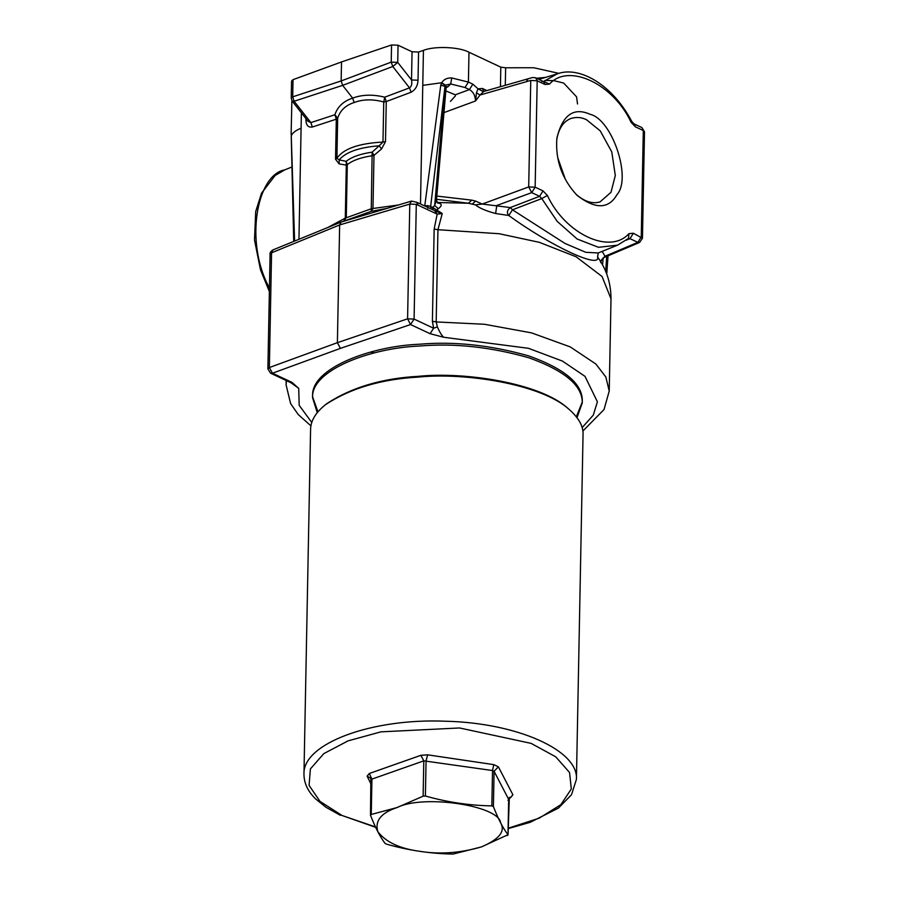 <?xml version="1.0" encoding="UTF-8"?>
<svg xmlns="http://www.w3.org/2000/svg" width="899" height="899" viewBox="0 0 899 899"><rect width="100%" height="100%" fill="white"/><g stroke="black" fill="none" stroke-linecap="round" stroke-linejoin="round"><path stroke-width="1.35" d="M565.359 179.283L557.829 157.932M575.888 194.139C584.44 201.634 592.508 204.219 600.105 201.87L611.005 192.262L615.309 175.496L611.781 151.931L600.251 130.883L586.541 119.758C581.496 117.207 576.237 116.803 570.741 118.544C563.313 121.545 558.639 128.613 556.717 139.75M590.081 114.297C612.005 119.174 631.873 178.047 617.119 194.431C608.769 209.197 595.408 209.501 577.046 195.33C561.909 178.98 555.189 159.898 556.886 138.098C562.583 114.903 573.641 106.97 590.081 114.297M475.751 100.014L476.448 92.799L478.043 88.81L483.426 91.72L480.01 95.024L476.448 92.799M526.308 81.787L528.005 78.82L532.545 77.505L535.68 77.775L537.186 80.798L530.747 80.427L480.01 95.024L476.032 100.373M437.633 202.927L438.779 203.107C442.139 204.028 441.993 205.893 438.364 208.703L434.689 205.545L436.453 200.162L446.095 87.877L444.926 86.326L440.768 85.158L441.712 82.742C443.814 79.348 447.151 77.752 451.725 77.955L468.413 82.09L468.986 52.232C459.344 46.86 434.532 45.86 423.44 50.378L418.563 52.041L418.024 80.225C417.743 85.776 415.428 89.776 411.068 92.237L386.267 101.565L383.749 101.98L384.727 97.182L386.267 101.565L385.502 141.649L381.547 148.953L379.164 145.795L382.974 142.053L383.749 101.98C372.748 98.991 362.881 99.182 354.15 102.531C345.643 105.25 340.148 110.487 337.664 118.219L336.305 119.174L334.877 114.746L337.664 118.219L336.9 158.291L339.17 159.887L346.137 161.337C351.846 156.887 360.521 153.83 372.152 152.167L373.995 155.37L372.973 208.354L371.231 211.332L372.152 152.167L379.164 145.795C359.162 147.369 345.823 152.066 339.17 159.887L339.137 163.899L346.306 165.124L346.137 161.337L347.295 164.596L346.306 165.124L345.295 218.12L371.557 208.68L398.459 204.983M530.747 80.438L528.702 186.925L535.152 187.206L531.736 192.622L528.702 186.925L482.246 204.051L475.425 204.86L472.155 204.129L475.627 201.084L482.246 204.051L510.306 207.568L539.614 196.319L541.782 198.589L547.379 195.443C565.179 233.998 609.983 254.99 628.94 233.661L628.536 238.392L617.523 245.18L598.431 247.304L577.079 238.977L557.2 221.379L541.782 198.589L512.464 209.815L508.8 215.513C506.575 212.805 507.07 210.152 510.306 207.568L512.464 209.815L565.033 243.472L585.8 252.316L598.228 252.956L597.565 257.024M644.493 131.872L641.83 127.546M602.173 251.36L605.027 256.237L603.577 257.687L639.616 242.438L637.841 242.348L641.257 236.943L643.302 130.535L635.424 126.838L633.941 123.848L641.875 127.557M600.588 261.575L605.027 256.237L637.841 242.348L629.963 238.662L633.379 233.246L642.459 238.246L644.504 131.782L641.897 127.579M603.577 257.687L603.577 257.687C600.734 260.452 599.88 262.137 601.026 262.766M597.914 257.519L597.655 257.159C600.206 269.138 550.21 245.697 508.8 215.513L495.619 213.49C485.921 210.917 479.189 208.029 475.414 204.848M626.434 240.1L629.963 238.662L627.749 238.876M628.929 233.661L633.379 233.246M495.619 213.49L496.787 205.5L531.736 192.622L539.614 196.319L543.03 190.903L547.379 195.443M598.228 252.956L617.523 245.18M436.813 196.072L471.75 200.14L468.379 203.241L436.532 199.286M472.155 204.129L468.379 203.241L437.206 202.5M438.779 203.107L437.97 203.152M491.843 805.864L492.528 770.533L493.753 764.633L498.394 766.813L512.913 794.795L507.957 800.29L508.677 799.391L507.991 834.721L481.302 846.97C499.215 839.306 505.654 831.272 500.608 822.888C499.226 805.482 423.204 794.199 397.144 807.527L423.126 796.166L425.396 796.008C447.488 802.256 469.638 805.538 491.843 805.864L493.405 806.594C498.215 818.933 503.069 828.305 507.991 834.721L507.272 835.609M397.144 807.527C381.131 812.797 374.692 820.832 377.816 831.62C385.716 842.071 399.74 848.645 419.878 851.331C439.611 854.544 460.074 853.095 481.28 846.959L453.141 854.05C430.924 853.724 408.775 850.443 386.682 844.195L385.12 843.464C380.21 837.059 375.344 827.676 370.534 815.337L371.253 814.449L397.144 807.527M370.534 815.337L371.253 814.449L371.928 779.118L371.22 780.017L371.928 779.118L369.275 773.5L420.867 755.317L427.654 754.834L426.07 760.689L425.396 796.008M423.126 796.166L423.8 760.846L492.528 770.533L494.079 771.263L493.405 806.594M371.208 779.579L370.871 778.343L367.14 776.163L369.275 773.5M371.085 784.231L367.14 776.163M371.928 779.118L423.8 760.846L420.867 755.317M427.654 754.834L493.753 764.633M498.394 766.813L494.079 771.263L508.677 799.391M512.913 794.795L510.767 797.458L509.598 797.346M510.767 797.458L509.048 798.143M583.046 434.565C583.429 426.34 578.787 417.956 569.146 409.416C541.423 383.929 464.716 372.321 418.361 377.086C381.221 379.142 350.25 388.357 325.438 404.741C315.729 412.461 310.773 420.665 310.582 429.34L303.963 774.129C302.536 743.653 371.568 717.964 445.915 721.245C517.026 722.897 578.731 750.362 576.428 779.354L583.046 434.565M577.012 417.653L582.26 402.954C582.664 385.795 564.875 370.736 528.915 357.802C490.652 346.935 454.107 343.025 419.26 346.059C370.905 347.935 310.829 370.062 312.582 397.774L317.257 412.663M576.349 416.788L582.26 402.044M582.26 402.954L582.294 401.134C582.698 383.963 564.909 368.916 528.949 355.97C490.685 345.104 454.141 341.193 419.294 344.238C370.939 346.104 310.863 368.23 312.616 395.953L312.582 397.774M312.616 396.864L317.954 411.821M273.184 249.832L270.093 254.136L267.88 368.882L269.363 367.534L272.453 373.22L291.973 382.367L298.715 388.368L291.175 382.862M291.377 382.513L292.377 383.603L290.085 382.333L291.973 382.367M430.082 333.698L433.61 328.236L437.363 326.921C439.712 332.225 441.825 335.664 443.724 337.26L430.082 333.698L410.551 324.55L407.584 318.83L414.091 319.089L410.551 324.55L340.418 348.374L272.453 373.22L270.565 373.186L290.085 382.333M434.161 229.031L437.948 229.706L442.218 213.614L437.184 214.131L434.161 229.031L432.397 321.246L433.61 328.236L414.091 319.089L416.293 204.343L409.787 204.073L411.506 201.084L341.171 222.053L339.642 224.952L409.787 204.073L407.584 318.83L337.383 342.676L339.642 224.952L271.565 252.788L269.363 367.534L337.383 342.676L340.418 348.374M416.619 202.196L418.215 205.242L437.184 214.131L434.824 210.928M416.293 204.343L418.215 205.242M438.364 208.703L435.06 211.04M441.679 213.468L436.004 211.31M433.206 209.973L432.689 207.455L442.106 213.389M432.397 321.246L436.184 321.932L437.363 326.921M298.951 239.303L301.086 128.242C295.872 130.276 292.591 132.782 291.254 135.76L294.602 241.078M431.138 208.995L430.643 206.5L432.689 207.455L434.689 205.545L445.129 85.225L430.643 206.5L427.666 205.601L427.902 208.242M443.971 112.611L475.504 100.991C475.301 95.631 473.279 91.833 469.435 89.585L464.997 87.506L450.702 83.978L445.129 85.225L441.521 83.068M451.725 77.955L450.702 83.978L447.826 86.855L446.522 86.641M445.837 90.923L455.287 94.811L455.433 95.856L450.421 101.396M635.424 126.838L631.076 122.298C613.275 83.742 568.46 62.75 549.514 84.079L545.064 84.495L543.592 81.494L541.816 81.427M631.076 122.298L631.727 121.331L633.941 123.848M536.636 78.247L545.637 77.381M291.377 137.794L291.22 136.693M291.287 136.007L291.22 136.828M291.872 100.632L291.119 134.547M341.519 61.941L391.548 44.95L391.222 62.121L341.148 80.944L292.703 96.834L291.231 98.193L291.557 81.011L293.029 79.663L341.519 61.941L341.148 80.944L342.643 85.36L392.773 66.504L391.222 62.121L397.729 62.391L392.773 66.504L409.517 87.855C411.573 86.461 412.236 83.832 411.517 79.966L418.024 80.225M292.22 101.149L308.02 121.298L310.885 122.612L334.877 114.746C337.552 106.666 343.485 101.126 352.655 98.126L342.643 85.36L294.13 101.261L292.22 101.149L291.231 98.193M391.548 44.95L398.055 45.22L412.057 51.771L418.563 52.041M424.744 206.006L440.768 85.158M387.267 208.321L371.231 211.332L341.834 221.839M327.494 227.638L345.295 218.12L343.901 220.963L346.284 217.592L347.295 164.596C352.846 160.28 361.274 157.314 372.579 155.696L373.995 155.37L381.547 148.953M411.068 92.237L409.517 87.855L384.727 97.182C372.815 94.238 362.128 94.552 352.655 98.126L354.15 102.531M305.952 118.657L305.93 119.724L306.57 119.432M424.586 205.927L427.666 205.601M455.287 94.811L469.435 89.585L472.852 84.169L478.043 88.821L482.403 88.473L483.786 91.417M543.603 81.506L557.155 73.887L539.063 79.37M543.401 81.404L549.514 84.079M500.44 86.697L500.81 67.155L468.986 52.232M500.81 67.155L505.631 67.773L505.294 85.315M559.021 73.381L533.736 67.74L505.631 67.773M291.613 167.113L284.725 169.889C256.99 174.563 244.157 242 269.442 287.995M545.064 84.495L537.186 80.798L535.152 187.206L543.03 190.903M603.184 257.867L602.544 264.947M605.668 271.408L606.724 256.35M471.75 200.14L475.627 201.084M508.171 828.237L539.13 818.191L560.852 804.684L571.314 788.962L569.55 772.488L555.728 756.812L531.129 743.383L459.546 727.965L380.895 731.853L348.07 740.866L323.809 753.62L310.391 768.926L309.076 785.366L319.988 801.391L342.103 815.505L375.49 826.934M342.103 815.505L375.67 827.327M569.146 409.416L567.775 408.258C540.366 383.053 464.536 371.579 418.709 376.299C381.996 378.322 351.385 387.435 326.854 403.629L325.438 404.741M437.948 229.706L436.184 321.932L484.494 324.269L531.534 332.877L570.236 346.902L595.88 364.028L605.836 376.996L609.23 391.031L611.005 298.816L602.049 276.487L576.09 256.766L539.288 242.314L499.215 233.729L437.948 229.706M370.635 352.06L374.31 352.925M286.163 380.502L286.084 384.828L286.489 380.648M298.715 388.368L299.187 405.337L311.762 422.44M582.125 427.632L593.295 415.124L597.397 401.786L585.013 376.355L562.403 361.061L528.5 348.318L443.724 337.26M432.97 209.86L432.475 207.366M447.826 86.855L446.14 87.563M301.086 128.242L301.379 112.825M398.055 45.22L397.729 62.391L411.517 79.966L412.057 51.771M293.029 79.663L292.703 96.834L294.13 101.261L310.885 122.612L312.313 127.04L336.305 119.174L335.529 159.247L336.9 158.291C343.44 148.751 358.791 143.334 382.974 142.053L385.502 141.649M441.712 82.73L422.766 85.36L423.44 50.378M420.485 204.006L422.766 85.36M335.529 159.247L339.137 163.899M305.93 119.724C305.997 125.152 308.121 127.591 312.313 127.04M445.601 85.27L441.712 82.742M464.997 87.506L468.413 82.09L472.852 84.169M482.403 88.473L486.887 90.574M484.078 91.372L528.196 78.775M284.725 169.889L275.161 175.474L261.519 193.173L255.698 211.58L254.496 239.932L260.485 269.812L269.374 291.534M639.616 242.438L642.459 238.246M598.284 252.934L597.577 257.035M437.746 203.118L436.453 200.162M370.871 778.343L370.489 815.078M509.34 797.435L508.047 834.879M508.171 828.608L530.208 822.315L558.414 808.111L571.506 794.75L576.428 779.354M303.963 774.129C303.986 783.119 307.874 791.39 315.628 798.941L326.09 807.347L340.507 815.382M270.577 373.197L267.88 368.882M270.093 254.136C269.734 252.821 270.678 251.405 272.948 249.911L341.171 222.042M416.776 202.275L411.506 201.084M416.743 202.253L436.689 211.523M286.084 384.828L290.613 403.584L298.187 414.495L310.919 425.845M582.844 431.059L604.038 409.517L609.23 391.031M446.095 87.877L446.702 86.416L446.061 86.765M577.518 103.947L576.574 96.845L563.695 83.068L553.863 80.64L544.985 80.427M608.05 255.788L606.758 274.15M597.925 257.519C606.6 269.599 610.972 283.365 611.005 298.816M293.715 241.438L291.287 138.277M535.658 77.786L543.367 81.595M631.727 121.331C611.893 83.764 578.754 65.706 557.155 73.887"/></g></svg>
